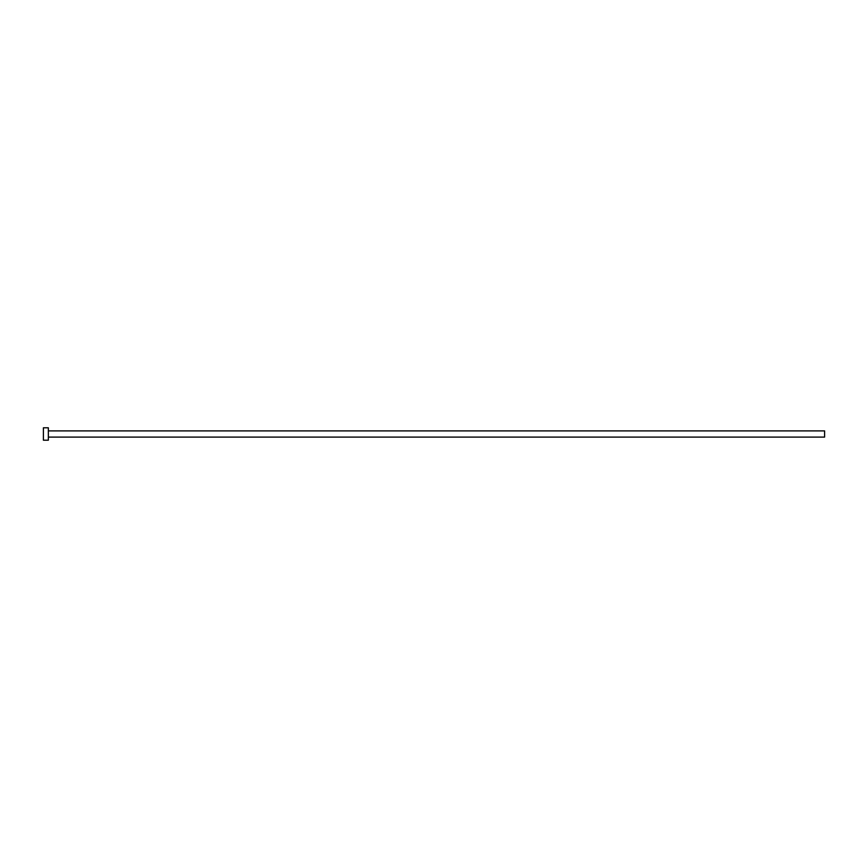 <?xml version="1.0" encoding="UTF-8"?>
<svg xmlns="http://www.w3.org/2000/svg" width="868" height="868" viewBox="0 0 868 868"><rect width="100%" height="100%" fill="white"/><g stroke="black" fill="none" stroke-linecap="round" stroke-linejoin="round"><path stroke-width="1.3" d="M48.358 430.897L824.6 430.897L824.6 437.103L48.358 437.103M48.358 434L48.358 440.195L43.4 440.195L43.4 427.805L48.358 427.805L48.358 434"/></g></svg>
